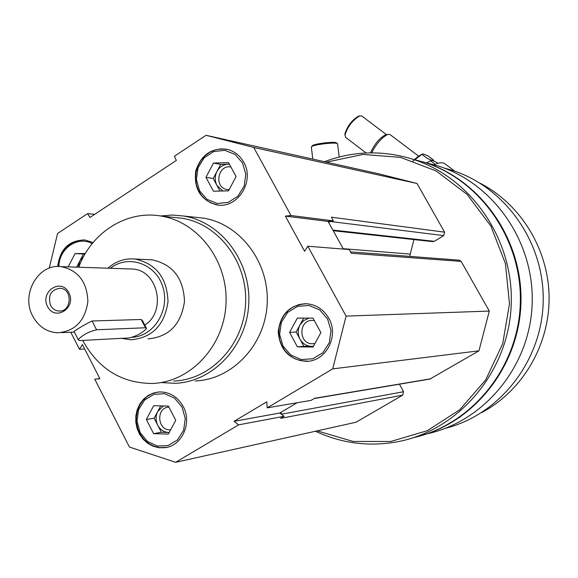 <?xml version="1.0" encoding="UTF-8"?>
<svg xmlns="http://www.w3.org/2000/svg" width="578" height="578" viewBox="0 0 578 578"><rect width="100%" height="100%" fill="white"/><g stroke="black" fill="none" stroke-linecap="round" stroke-linejoin="round"><path stroke-width="0.87" d="M328.774 318.211C323.673 309.49 316.347 304.671 306.788 303.753C289.816 304.693 280.294 314.092 278.22 331.945C279.882 349.878 289.188 359.675 306.145 361.337C325.833 361.72 339.387 336.078 328.774 318.211M93.051 242.55L85.089 240.007C69.143 240.108 60.018 248.945 57.706 266.509M195.263 217.263L203.702 218.173C240.477 224.112 269.507 262.6 267.166 303.739C265.208 344.907 232.356 379.587 195.205 380.981M49.238 268.156L57.576 233.461L87.574 213.629L89.987 217.436L176.319 160.453L174.469 156.176L206.043 135.295L253.72 147.441L291.001 215.522L285.366 216.1L304.592 251.249L307.828 246.235L346.092 316.108L332.704 368.88L267.209 407.844L266.754 401.826L234.054 421.326L238.613 424.852L175.647 462.313L129.429 447.032L94.741 379.154L99.929 378.785L82.423 344.582L79.482 349.3L70.769 332.242M183.175 406.442C177.569 396.653 169.578 391.819 159.203 391.949L153.481 393.011L148.163 395.482L143.525 399.225L139.811 404.036L137.21 409.679L135.852 415.842L135.808 422.222L137.087 428.479L139.609 434.288L143.257 439.359L147.845 443.42L153.134 446.252L158.842 447.704L164.687 447.697C181.926 446.18 192.431 422.894 183.175 406.442M243.678 162.158C240.022 155.706 234.805 151.501 228.028 149.55C211.931 147.267 201.166 154.456 195.732 171.117C193.746 188.551 200.487 199.75 215.962 204.706C236.828 209.807 255.382 181.564 243.678 162.158M281.905 414.621L279.803 413.017L280.785 412.432L281.905 414.621L284.109 416.297L280.641 418.349L402.685 395.135L356.048 422.229L175.647 462.313M328.658 222.465L328.08 221.41L330.674 221.15L328.658 222.465L343.354 249.082M443.904 167.967L452.184 170.322C505.475 187.2 544.779 242.847 543.183 302.005C541.832 361.163 499.768 414.527 445.609 428.247M411.955 158.957L424.1 162.252C481.019 180.336 522.815 240.629 520.279 304.266C518.033 367.919 471.821 424.483 413.667 437.611M324.424 161.696C353.454 150.815 383.033 150.027 413.162 159.34C471.886 177.973 514.738 240.881 511.133 306.68C507.867 372.499 458.73 429.974 398.423 441.585C369.508 446.982 341.836 443.536 315.415 431.253M326.44 162.143L362.998 154.442L400.503 157.368L436.137 170.958L467.103 194.403L490.867 226.063L505.418 263.525L509.485 303.826L502.708 343.708L485.657 379.956L459.792 409.708L427.286 430.697L390.779 441.476L353.136 441.447L317.163 430.863M459.048 260.151L461.157 261.401L489.291 311.072L478.96 350.824L429.888 379.074L314.143 398.545M399.427 384.204L403.56 391.725L402.685 395.135M206.043 135.295L379.522 173.985L417.02 183.493L444.583 232.154L443.694 235.614L434.331 241.315L432.676 241.633L333.21 230.709M413.949 239.574L410.236 254.103L343.13 248.685M409.896 256.401L410.236 254.103M412.338 159.073L424.866 162.454C480.809 180.264 522.266 238.844 520.988 301.427C519.954 364.017 476.294 420.827 419.599 436.094M425.444 162.613L438.492 166.088C494.616 183.891 535.481 243.663 532.063 306.123C528.957 368.612 482.124 423.233 424.483 434.367M460.167 417.121L459.105 417.54M480.137 183.255C520.85 204.186 548.695 249.573 549.1 297.424C549.454 345.276 522.281 391.118 481.741 412.54M307.828 246.235L349.242 249.552L351.301 253.28L461.157 261.401M489.291 311.072L346.092 316.108M478.96 350.824L332.704 368.88M430.856 378.771L314.569 398.3L311.058 400.373L267.209 407.844M284.109 416.297L238.613 424.852M99.857 378.641L94.741 379.154M84.67 348.975L79.482 349.3M94.698 214.33L87.574 213.629M417.02 183.493L253.72 147.441M444.583 232.154L331.346 217.184L333.383 220.875L291.001 215.522M297.157 402.743L280.785 412.432M333.383 220.875L330.674 221.15M279.803 413.017L234.054 421.326M328.08 221.41L285.366 216.1M78.796 267.224C91.36 232.435 126.857 209.886 161.139 216.071C198.68 222.031 228.397 261.661 225.984 304.071C223.968 346.504 190.321 382.195 152.397 383.467C121.777 383.308 98.592 369.053 82.835 340.695L82.69 340.413M147.968 259.638L152.18 259.833C172.8 264.37 183.573 278.256 184.483 301.492C181.16 324.46 169.014 336.923 148.055 338.874M173.805 217.393L182.222 218.267C218.903 224.083 247.919 262.622 245.571 303.84C243.613 345.08 210.775 379.789 173.725 381.046M160.532 215.97L172.165 215.03L183.818 216.035C221.439 222.118 251.155 261.668 248.742 303.963C246.734 346.287 213.094 381.921 175.083 383.33L161.038 382.564M84.2 239.913C69.035 240.889 60.415 249.747 58.349 266.501M92.177 243.62C77.784 235.492 58.934 248.605 58.92 266.501M83.846 256.162L79.894 260.815L78.261 267.209M76.621 267.152L83.413 254.017L85.06 254.002M83.413 254.017L75.053 253.605L85.356 253.504M68.204 266.87L75.053 253.605M157.946 392.057L152.44 393.524L147.412 396.306L143.098 400.258L139.717 405.171L137.427 410.814L136.343 416.904L136.524 423.132L137.954 429.201L140.562 434.8L144.233 439.663L148.777 443.543L153.965 446.23L159.557 447.603L166.565 447.379M182.063 407.122L174.693 398.242L164.636 393.69L153.907 394.34L144.623 400.027L138.597 409.607L136.993 421.196L140.114 432.539L147.376 441.411L157.353 446.057L168.104 445.53L177.489 439.901L183.623 430.278L185.256 418.559L182.063 407.122M305.04 303.696L299.014 304.555L293.342 306.824L288.299 310.379L284.138 315.039L281.074 320.566L279.239 326.686L278.733 333.094L279.586 339.481L281.746 345.514L285.12 350.904L289.527 355.369L294.758 358.692L300.56 360.701L308.479 361.178M327.589 318.933L319.721 309.938L309.006 305.451L297.591 306.333L287.721 312.38L281.32 322.372L279.629 334.344L282.974 345.962L290.72 354.957L301.348 359.545L312.799 358.786L322.777 352.804L329.287 342.754L331.006 330.659L327.589 318.933M226.966 149.29L221.121 148.864L215.312 149.868L209.828 152.238L204.944 155.85L200.906 160.532L197.914 166.031L196.115 172.078L195.595 178.378L196.383 184.606L198.442 190.458L201.664 195.639L205.898 199.887L210.927 202.986L217.682 204.973M242.536 162.902L234.979 154.362L224.676 150.323L213.694 151.573L204.193 157.808L198.023 167.793L196.39 179.563L199.598 190.819L207.032 199.359L217.263 203.492L228.274 202.379L237.883 196.188L244.154 186.152L245.816 174.253L242.536 162.902M168.928 407.15L168.74 407.165C155.504 407.656 157.491 431.296 170.655 429.786M163.357 405.958L157.765 411.435C155.533 415.979 155.525 420.582 157.751 425.249C160.258 429.75 163.892 432.163 168.653 432.489L169.202 432.496M169.195 432.51L161.37 432.272L154.131 418.241L160.727 405.893M175.748 420.293L168.343 434.107L153.632 433.652L146.335 419.484L153.669 405.72L168.371 406.081L175.748 420.293M154.131 418.241L146.335 419.484M161.37 432.272L153.632 433.652M314.345 320.595L312.799 320.414C298.45 319.323 298.169 344.25 312.539 343.751L314.959 343.476M309.028 318.117L303.804 320.479L299.989 324.93C297.619 329.648 297.619 334.395 299.989 339.156C302.67 343.737 306.535 346.15 311.607 346.395L313.421 346.28M313.355 346.417L303.862 346.309L296.131 332.01L303.703 318.095M320.884 332.632L313.023 347.01L297.367 346.836L289.578 332.386L297.359 318.066L313.009 318.138L320.884 332.632M296.131 332.01L289.578 332.386M303.862 346.309L297.367 346.836M230.904 166.991C217.899 164.347 213.723 187.279 226.793 189.497L229.105 189.714M229.387 164.21L228.122 164.174C223.245 164.506 219.524 166.934 216.945 171.464C214.662 176.16 214.662 180.798 216.938 185.379L222.812 190.978M220.001 191.051L213.231 178.515L220.673 164.398L229.35 164.145M236.077 176.528L228.505 190.848L213.441 191.202L205.956 177.323L213.463 163.054L228.52 162.606L236.077 176.528M220.673 164.398L213.463 163.054M213.231 178.515L205.956 177.323M435.01 165.156L434.259 164.593C439.388 162.36 443.059 162.18 445.27 164.058L454.742 171.175M344.965 135.303L344.885 133.915C347.313 126.148 351.865 120.217 358.526 116.127L359.61 115.918M371.632 152.852C376.365 143.734 381.74 137.593 387.766 134.407L389.969 134.529L418.602 156.125M370.549 152.859C374.255 144.384 379.204 138.38 385.403 134.847L386.444 134.652M345.658 137.376L344.987 135.042C347.602 126.683 352.486 120.311 359.653 115.911L361.799 116.012L386.487 134.645M426.6 162.917L430.4 160.836L426.6 162.917M427.142 162.526L430.473 160.792C430.769 159.983 432.886 160.561 436.816 162.526L437.835 163.292M430.473 160.792L435.061 164.253M433.724 160.193L431.968 160.388L427.344 158.437L421.911 154.34C422.243 153.567 424.389 154.174 428.356 156.154L433.724 160.193M414.412 159.542L418.385 156.233L421.702 154.463M412.808 161.255L421.911 154.34M312.113 146.046L312.503 145.548C314.873 143.778 332.733 141.545 335.948 142.614L337.429 143.575M311.369 147.188L311.723 146.537C314.266 144.644 333.484 142.239 336.931 143.387L337.603 143.973L339.17 156.999M129.414 268.929L132.665 269.037C157.91 270.128 166.934 311.318 144.803 325.074M32.722 316.108C20.606 294.368 38.235 263.33 61.08 266.631C78.182 270.28 87.119 281.912 87.878 301.528C85.082 320.92 74.996 331.346 57.627 332.805C46.71 332.09 38.408 326.527 32.722 316.108M146.234 327.827L142.542 320.739L141.213 319.49L92.054 320.985C84.98 324.46 78.976 327.95 74.042 331.447L78.225 339.618C82.575 334.987 88.694 331.7 96.577 329.771L145.519 327.762L146.588 328.499C142.585 332.805 136.827 335.955 129.313 337.942L79.54 340.579L78.225 339.618M47.548 306.528C39.694 291.471 61.167 277.476 68.89 292.728C76.809 307.915 55.141 321.801 47.548 306.528M110.434 268.293C128.07 254.074 155.634 263.51 162.736 286.666C170.38 309.627 154.138 336.302 132.174 337.292M107.97 268.206C115.896 261.162 124.942 258.106 135.129 259.045C156.125 263.676 167.085 277.866 168.01 301.622C164.614 325.103 152.252 337.834 130.91 339.828L121.539 338.354M50.524 305.329C47.743 295.459 50.922 289.773 60.054 288.256C72.965 288.668 71.737 312.264 58.869 311.036C55.221 310.718 52.439 308.818 50.524 305.329M403.56 391.725L281.703 414.144M443.694 235.614L330.262 221.461M434.331 241.315L332.856 230.066M92.054 320.985L96.577 329.771M141.213 319.49L145.519 327.762M445.306 168.501L452.184 170.322M413.162 159.34L424.1 162.252M424.866 162.454L438.492 166.088M459.387 260.179L350.521 251.871M161.139 216.071L182.222 218.267M183.818 216.035L203.702 218.173M165.265 447.582L164.687 447.697M306.629 361.286L306.145 361.337M216.504 204.778L215.962 204.706M314.208 343.621L312.539 343.751M227.949 189.678L226.793 189.497M385.403 134.847L387.766 134.407M366.134 152.982L345.507 137.261M344.885 133.915L344.987 135.042M358.526 116.127L359.653 115.911M418.385 156.233L420.495 155.186M312.799 159.102L311.332 146.891M312.503 145.548L311.723 146.537M61.282 332.653L74.374 332.09M61.08 266.631L132.665 269.037M135.129 259.045L152.18 259.833M58.869 311.036L60.105 311.015"/></g></svg>
